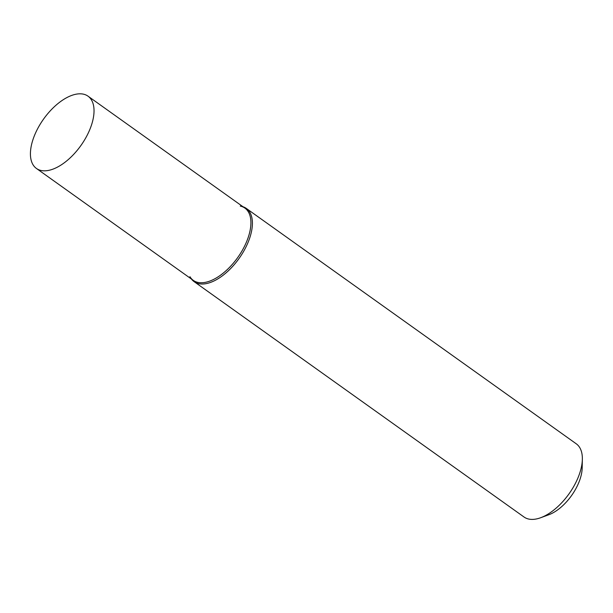 <?xml version="1.0" encoding="UTF-8"?>
<svg xmlns="http://www.w3.org/2000/svg" width="613" height="613" viewBox="0 0 613 613"><rect width="100%" height="100%" fill="white"/><g stroke="black" fill="none" stroke-linecap="round" stroke-linejoin="round"><path stroke-width="0.92" d="M582.35 459.229L582.181 467.941A35.975 18.528 125.5 0 1 548.781 514.759L540.597 517.755A44.964 23.156 -54.5 0 0 582.35 459.229A44.964 23.156 -54.5 0 0 576.258 443.804L246.319 208.42A44.964 23.156 -54.5 0 0 243.024 206.757M191.448 279.053A44.964 23.156 -54.5 0 0 194.091 281.628L524.031 517.012A44.964 23.156 -54.5 0 0 538.045 518.567A44.964 23.156 -54.5 0 0 540.597 517.755M189.915 276.67A44.404 22.873 -54.5 0 0 207.163 281.926A44.404 22.873 -54.5 0 0 246.119 242.825A44.404 22.873 -54.5 0 0 240.273 206.083M194.091 281.628A44.964 23.156 -54.5 0 0 208.106 283.183A44.964 23.156 -54.5 0 0 245.545 247.828A44.964 23.156 -54.5 0 0 246.319 208.42M91.705 124.362A44.404 22.873 125.5 0 1 66.035 161.441A44.404 22.873 125.5 0 1 36.443 168.468A44.404 22.873 125.5 0 1 32.75 140.277A44.404 22.873 125.5 0 1 58.419 103.199A44.404 22.873 125.5 0 1 88.019 96.172A44.404 22.873 125.5 0 1 91.705 124.362M88.019 96.172L244.901 208.098A44.404 22.873 125.5 0 1 248.594 236.289A44.404 22.873 125.5 0 1 222.925 273.367A44.404 22.873 125.5 0 1 193.325 280.394L36.443 168.468"/></g></svg>

